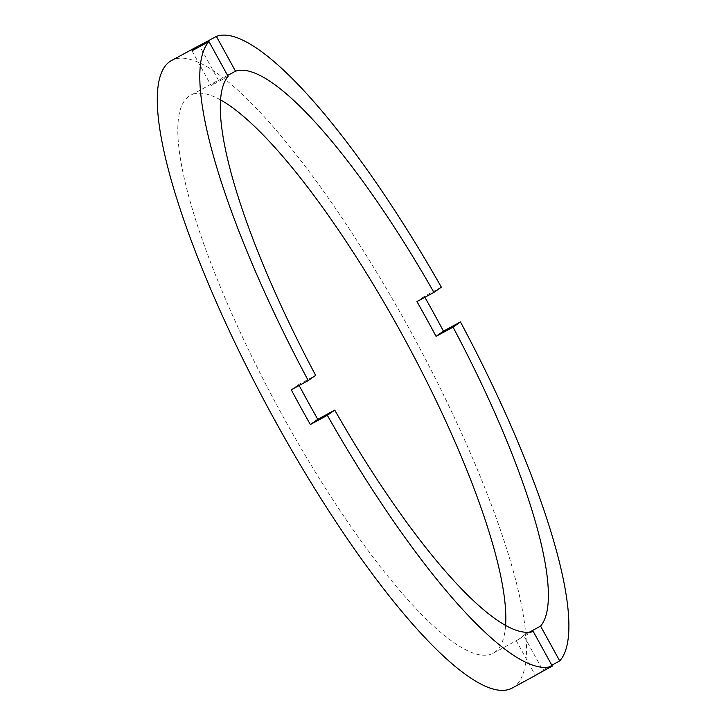 <?xml version="1.0" encoding="UTF-8"?>
<svg xmlns="http://www.w3.org/2000/svg" width="726" height="726" viewBox="0 0 726 726"><rect width="100%" height="100%" fill="white"/><g stroke="black" fill="none" stroke-linecap="round" stroke-linejoin="round"><path stroke-width="0.54" stroke-dasharray="3.63 2.72" d="M299.166 385.488A317.344 71.928 61.5 0 1 298.676 384.571L315.656 375.369M228.109 76.402L211.13 85.604A317.344 71.928 61.5 0 1 216.139 81.466L190.666 95.278A317.344 71.928 61.5 0 0 282.632 415.835A317.344 71.928 61.5 0 0 493.117 653.264A317.344 71.928 61.5 0 0 505.568 625.558M227.61 75.486L218.535 80.404A317.344 71.928 61.5 0 0 216.139 81.466M220.668 99.961A317.344 71.928 61.5 0 0 190.666 95.278M512.021 688.13A357.01 80.913 61.5 0 0 408.547 327.508A357.01 80.913 61.5 0 0 171.763 60.403M551.814 665.207L542.739 670.125L523.6 635.314L529.372 632.183M539.509 673.056A357.01 80.913 61.5 0 0 542.739 670.125M441.354 287.187L424.365 296.399L416.951 301.599M424.882 297.297A357.01 80.913 61.5 0 0 424.365 296.399M533.174 631.302L516.195 640.513A317.344 71.928 61.5 0 0 518.591 639.452A317.344 71.928 61.5 0 0 523.6 635.314M191.991 50.793L211.13 85.604M218.535 80.404L199.895 46.509M298.676 384.571L291.253 389.78M516.195 640.513L535.325 675.325M518.591 639.452L493.117 653.264"/><path stroke-width="1.09" d="M228.109 76.402A317.344 71.928 61.5 0 0 315.656 375.369L308.241 380.569A357.01 80.913 61.5 0 1 208.979 41.591L228.109 76.402M227.61 75.486L235.514 71.202L216.384 36.391A357.01 80.913 61.5 0 1 441.354 287.187L433.93 292.397A317.344 71.928 61.5 0 0 235.514 71.202M433.93 292.397L416.951 301.599A317.344 71.928 61.5 0 1 426.616 318.895A317.344 71.928 61.5 0 1 436.054 336.347L453.033 327.145L460.456 321.936L443.468 331.147A357.01 80.913 61.5 0 0 434.021 313.696A357.01 80.913 61.5 0 0 424.882 297.297M505.568 625.558A317.344 71.928 61.5 0 0 401.142 332.699A317.344 71.928 61.5 0 0 220.668 99.961M299.166 385.488A317.344 71.928 61.5 0 0 308.114 402.032A317.344 71.928 61.5 0 0 317.779 419.319L334.759 410.117A317.344 71.928 61.5 0 0 533.174 631.302L552.314 666.114L535.325 675.325A357.01 80.913 61.5 0 0 537.494 674.327A357.01 80.913 61.5 0 0 539.509 673.056M308.241 380.569L291.253 389.78A357.01 80.913 61.5 0 0 300.7 407.222A357.01 80.913 61.5 0 0 310.356 424.529L317.779 419.319M199.895 46.509L199.396 45.602A357.01 80.913 61.5 0 0 197.236 46.6L171.763 60.403A357.01 80.913 61.5 0 0 275.227 421.035A357.01 80.913 61.5 0 0 512.021 688.13L537.494 674.327M551.814 665.207L559.719 660.923A357.01 80.913 61.5 0 0 460.456 321.936M310.356 424.529L327.344 415.317A357.01 80.913 61.5 0 0 552.314 666.114M559.719 660.923L540.58 626.111A317.344 71.928 61.5 0 0 453.033 327.145M327.344 415.317L334.759 410.117M208.979 41.591L191.991 50.793A357.01 80.913 61.5 0 1 197.236 46.6M199.396 45.602L216.384 36.391M540.58 626.111L529.372 632.183M436.054 336.347L443.468 331.147"/></g></svg>
